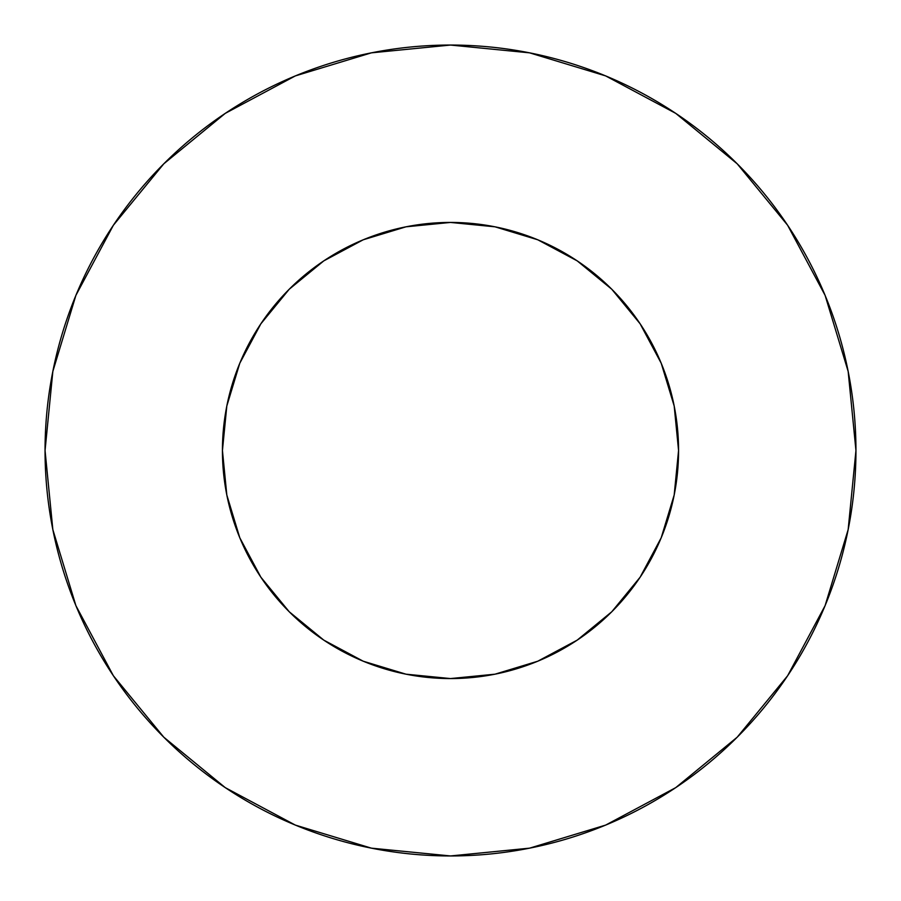 <?xml version="1.0" encoding="UTF-8"?>
<svg xmlns="http://www.w3.org/2000/svg" width="901" height="901" viewBox="0 0 901 901"><rect width="100%" height="100%" fill="white"/><g stroke="black" fill="none" stroke-linecap="round" stroke-linejoin="round"><path stroke-width="1.35" d="M222.434 450.5A228.066 228.066 0 0 1 450.5 222.434A228.066 228.066 0 0 1 678.566 450.5A228.066 228.066 0 0 1 450.5 678.566A228.066 228.066 0 0 1 222.434 450.5L226.815 494.998L239.79 537.773L260.873 577.203L289.232 611.768L323.797 640.127L363.227 661.21L406.002 674.185L450.5 678.566L494.998 674.185L537.773 661.21L577.203 640.127L611.768 611.768L640.127 577.203L661.21 537.773L674.185 494.998L678.566 450.5L674.185 406.002L661.21 363.227L640.127 323.797L611.768 289.232L577.203 260.873L537.773 239.79L494.998 226.815L450.5 222.434L406.002 226.815L363.227 239.79L323.797 260.873L289.232 289.232L260.873 323.797L239.79 363.227L226.815 406.002L222.434 450.5M855.95 450.5A405.45 405.45 0 0 0 450.5 45.05A405.45 405.45 0 0 0 45.05 450.5A405.45 405.45 0 0 1 450.5 45.05A405.45 405.45 0 0 1 855.95 450.5A405.45 405.45 0 0 1 450.5 855.95A405.45 405.45 0 0 1 45.05 450.5A405.45 405.45 0 0 0 450.5 855.95A405.45 405.45 0 0 0 855.95 450.5L848.156 371.403L825.091 295.337L787.62 225.239L737.198 163.802L675.761 113.38L605.663 75.909L529.597 52.844L450.5 45.05L371.403 52.844L295.337 75.909L225.239 113.38L163.802 163.802L113.38 225.239L75.909 295.337L52.844 371.403L45.05 450.5L52.844 529.597L75.909 605.663L113.38 675.761L163.802 737.198L225.239 787.62L295.337 825.091L371.403 848.156L450.5 855.95L529.597 848.156L605.663 825.091L675.761 787.62L737.198 737.198L787.62 675.761L825.091 605.663L848.156 529.597L855.95 450.5M787.62 225.239L737.198 163.802L675.863 113.458M225.239 113.38L163.802 163.802L113.458 225.137M113.38 675.761L163.802 737.198L225.137 787.542M675.761 787.62L737.198 737.198L787.542 675.863"/></g></svg>
